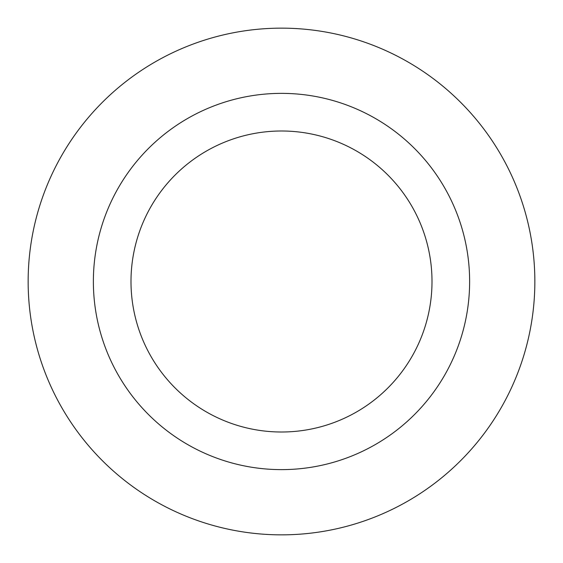 <?xml version="1.0" encoding="UTF-8"?>
<svg xmlns="http://www.w3.org/2000/svg" width="563" height="563" viewBox="0 0 563 563"><rect width="100%" height="100%" fill="white"/><g stroke="black" fill="none" stroke-linecap="round" stroke-linejoin="round"><path stroke-width="0.84" d="M281.5 28.15A253.35 253.35 0 0 1 500.908 408.175A253.35 253.35 0 0 1 62.092 408.175A253.35 253.35 0 0 1 281.5 28.15A253.35 253.35 0 0 1 500.908 408.175A253.35 253.35 0 0 1 62.092 408.175A253.35 253.35 0 0 1 281.5 28.15M281.5 93.367A188.133 188.133 0 0 1 444.425 375.563A188.133 188.133 0 0 1 118.575 375.563A188.133 188.133 0 0 1 281.5 93.367A188.133 188.133 0 0 1 444.425 375.563A188.133 188.133 0 0 1 118.575 375.563A188.133 188.133 0 0 1 281.5 93.367M281.5 130.996A150.504 150.504 0 0 1 411.842 356.752A150.504 150.504 0 0 1 151.158 356.752A150.504 150.504 0 0 1 281.5 130.996A150.504 150.504 0 0 1 411.842 356.752A150.504 150.504 0 0 1 151.158 356.752A150.504 150.504 0 0 1 281.5 130.996"/></g></svg>

